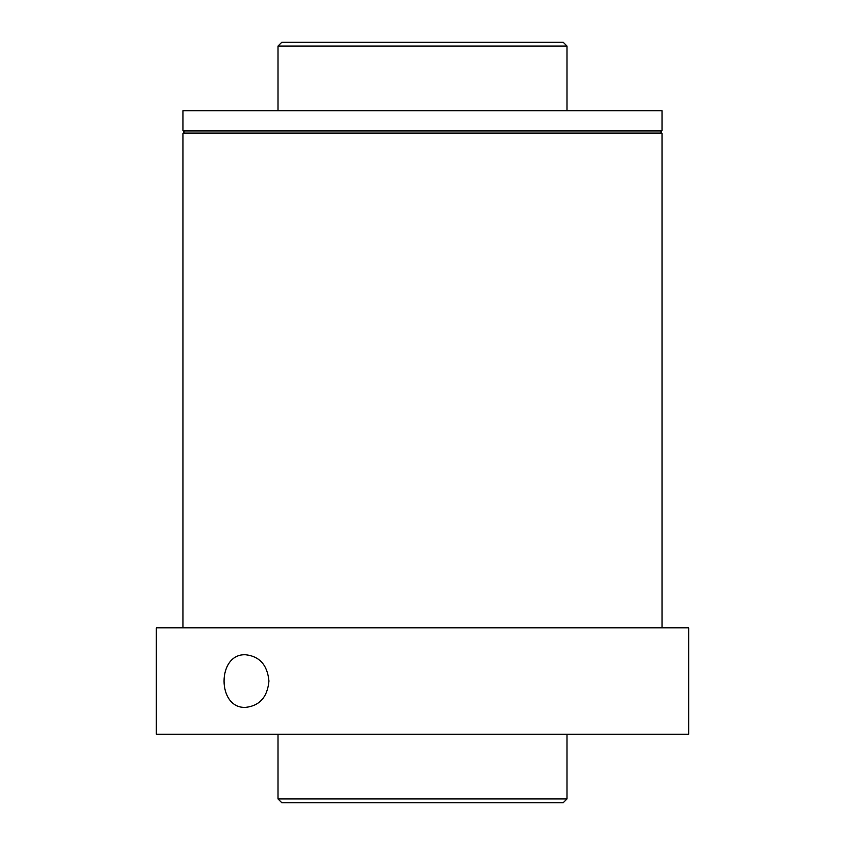 <?xml version="1.0" encoding="UTF-8"?>
<svg xmlns="http://www.w3.org/2000/svg" width="845" height="845" viewBox="0 0 845 845"><rect width="100%" height="100%" fill="white"/><g stroke="black" fill="none" stroke-linecap="round" stroke-linejoin="round"><path stroke-width="1.27" d="M182.942 110.695L662.057 110.695L662.057 130.468L660.536 131.989L184.463 131.989L182.942 130.468L182.942 110.695M156.325 734.305L688.675 734.305L688.675 627.835L156.325 627.835L156.325 734.305M245.684 654.769C259.668 656.354 267.432 665.121 268.953 681.07C267.421 697.03 259.668 705.797 245.684 707.371C216.88 708.976 216.816 653.217 245.684 654.769M182.942 627.835L182.942 133.51L184.463 131.989M567.755 131.989L277.245 131.989M278.005 798.947L566.995 798.947L563.192 802.75L281.808 802.75L278.005 798.947L278.005 734.305M278.005 110.695L278.005 46.052L566.995 46.052L566.995 110.695M278.005 46.052L281.808 42.25L563.192 42.25L566.995 46.052M182.942 130.468L662.057 130.468M182.942 133.51L662.057 133.51L660.536 131.989M662.057 627.835L662.057 133.51M566.995 798.947L566.995 734.305"/></g></svg>
